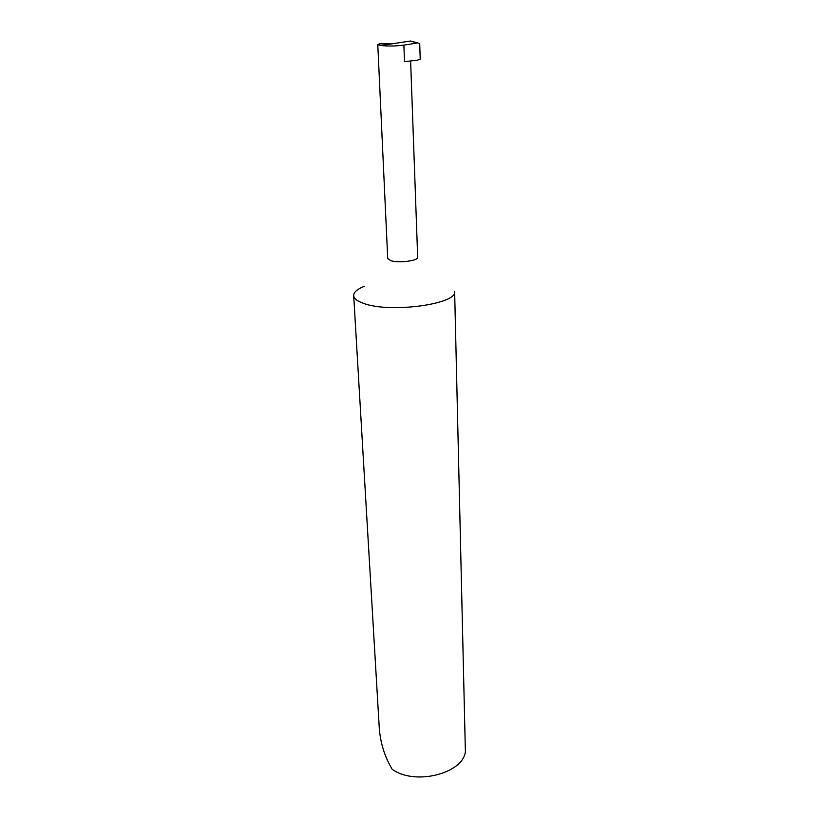 <?xml version="1.0" encoding="UTF-8"?>
<svg xmlns="http://www.w3.org/2000/svg" width="819" height="819" viewBox="0 0 819 819"><rect width="100%" height="100%" fill="white"/><g stroke="black" fill="none" stroke-linecap="round" stroke-linejoin="round"><path stroke-width="1.23" d="M381.081 45.506C387.909 46.325 395.516 46.192 403.88 45.106L404.514 61.671L417.506 60.145L420.219 59.111L419.707 43.438L410.544 41.011L381.081 45.506L377.784 44.728L387.725 258.569L390.858 260.708C398.792 263.268 418.55 260.739 417.68 257.32L410.616 60.954M364.363 286.251C357.217 289.127 353.654 292.25 353.695 295.608C353.941 298.566 357.248 301.167 363.605 303.378C389.834 313.452 458.036 304.105 454.637 291.38L465.305 748.494C468.13 771.733 416.421 786.987 392.106 769.225L389.312 764.076C383.783 753.511 380.456 741.779 379.32 728.879L353.695 295.608M377.784 44.728L379.576 43.806L391.656 43.898M410.544 41.011L415.376 42.629M420.219 59.111L419.707 43.438M416.799 43.11L403.88 45.106"/></g></svg>

